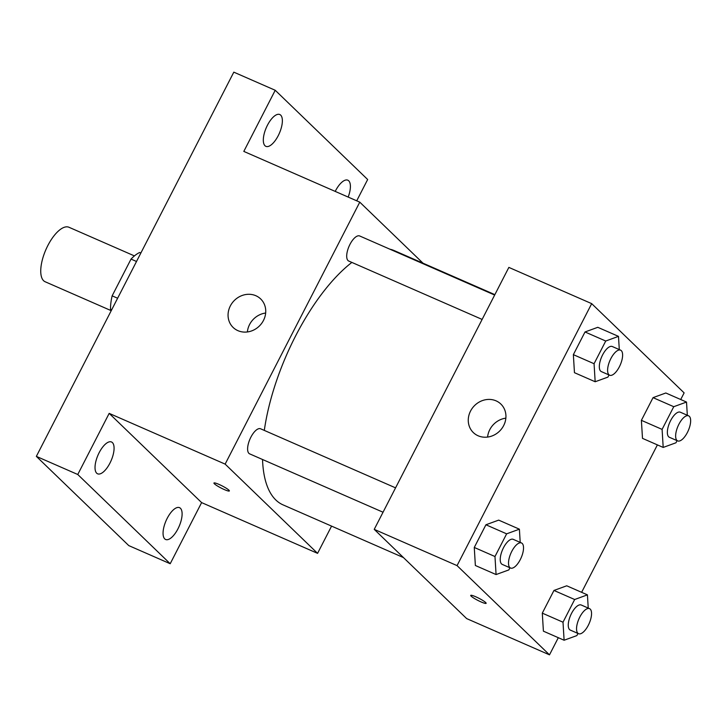 <?xml version="1.0" encoding="UTF-8"?>
<svg xmlns="http://www.w3.org/2000/svg" width="727" height="727" viewBox="0 0 727 727"><rect width="100%" height="100%" fill="white"/><g stroke="black" fill="none" stroke-linecap="round" stroke-linejoin="round"><path stroke-width="1.09" d="M134.413 255.904L68.974 227.269A29.734 12.186 113.6 0 0 46.828 247.589A29.734 12.186 113.6 0 0 43.593 280.704A29.734 12.186 113.6 0 0 45.138 281.749L111.231 310.674M117.62 298.243L112.14 295.844L131.033 259.085A38.377 15.721 113.6 0 1 139.702 252.487L140.865 253.005M111.485 310.175L110.531 309.248A38.377 15.721 113.6 0 1 112.14 295.844M111.694 309.766L110.531 309.248M136.512 261.484L131.033 259.085M331.576 526.112L317.572 553.356L201.615 502.602L170.2 563.734L128.788 545.604L36.35 456.374L233.812 72.155L275.224 90.275L367.662 179.514L356.712 200.816M177.979 528.783A17.366 7.116 -66.4 0 1 165.62 539.479A17.366 7.116 -66.4 0 1 167.183 518.36A17.366 7.116 -66.4 0 1 179.542 507.664A17.366 7.116 -66.4 0 1 177.979 528.783M109.95 463.108A17.366 7.116 -66.4 0 1 97.591 473.804A17.366 7.116 -66.4 0 1 99.154 452.685A17.366 7.116 -66.4 0 1 111.513 441.989A17.366 7.116 -66.4 0 1 109.95 463.108M201.615 502.602L109.177 413.372L77.762 474.495L36.35 456.374M170.2 563.734L77.762 474.495M317.572 553.356L225.143 464.117L109.177 413.372M225.143 464.117L359.774 202.151L243.809 151.407L275.224 90.275M237.92 330.658A19.82 17.875 134 0 1 233.131 327.459A19.82 17.875 134 0 1 234.039 300.778A19.82 17.875 134 0 1 260.666 298.933A19.82 17.875 134 0 1 261.811 323.161A19.82 17.875 134 0 1 237.92 330.658M278.241 135.649A17.366 7.116 -66.4 0 1 265.882 146.345A17.366 7.116 -66.4 0 1 267.445 125.226A17.366 7.116 -66.4 0 1 279.804 114.53A17.366 7.116 -66.4 0 1 278.241 135.649M335.22 191.41A17.366 7.116 -66.4 0 1 335.474 190.901A17.366 7.116 -66.4 0 1 347.833 180.205A17.366 7.116 -66.4 0 1 348.169 197.072M262.538 459.5A138.766 56.86 113.6 0 0 275.842 500.003A138.766 56.86 113.6 0 0 283.039 504.874L403.44 557.564M494.86 294.635L394.307 250.633A138.766 56.86 113.6 0 0 389.899 249.197M351.868 262.42A138.766 56.86 113.6 0 0 264.31 430.411M359.774 202.151L422.996 263.183M494.651 295.044L359.683 235.975A13.677 5.607 113.6 0 0 349.496 245.326A13.677 5.607 113.6 0 0 348.006 260.557A13.677 5.607 113.6 0 0 348.715 261.038L482.128 319.426M383.038 512.226L249.625 453.848A13.677 5.607 -66.4 0 1 249.979 439.072A13.677 5.607 -66.4 0 1 260.593 428.785L395.561 487.853M228.905 490.162A8.669 1.19 27.2 0 1 229.368 490.952A8.669 1.19 27.2 0 1 221.117 488.044A8.669 1.19 27.2 0 1 213.947 483.019A8.669 1.19 27.2 0 1 220.554 485.118A8.669 1.19 27.2 0 1 228.905 490.162M247.389 331.948A19.82 17.875 134 0 1 265.655 313.028M558.309 637.697L549.494 654.845L466.661 618.595L374.232 529.365L508.864 267.4L591.687 303.641L684.125 392.88L680.717 399.514M657.399 444.888L581.627 592.323M609.035 374.959L607.926 377.104L595.168 381.748L574.457 372.687L573.358 354.658L585.017 331.966L597.776 327.314L618.486 336.374L619.295 349.587M577.974 633.444L576.874 635.589L564.107 640.233L543.405 631.172L542.297 613.143L553.956 590.451L566.724 585.798L587.425 594.859L588.234 608.072M549.494 654.845L457.056 565.615L591.687 303.641M677.064 440.635L675.965 442.779L663.197 447.432L642.495 438.363L641.387 420.333L653.046 397.642L665.814 392.989L686.515 402.058L687.324 415.271M509.945 567.769L508.836 569.913L496.078 574.557L475.367 565.497L474.268 547.458L485.927 524.776L498.686 520.123L519.396 529.183L520.205 542.397M457.056 565.615L374.232 529.365M478.13 435.782A19.82 17.875 134 0 1 473.332 432.574A19.82 17.875 134 0 1 474.24 405.902A19.82 17.875 134 0 1 500.867 404.058A19.82 17.875 134 0 1 502.012 428.276A19.82 17.875 134 0 1 478.13 435.782M485.672 602.529A8.669 1.19 27.2 0 1 486.136 603.319A8.669 1.19 27.2 0 1 477.884 600.411A8.669 1.19 27.2 0 1 470.714 595.395A8.669 1.19 27.2 0 1 477.321 597.485A8.669 1.19 27.2 0 1 485.672 602.529M486.145 603.319A8.669 1.19 27.2 0 1 477.884 600.402A8.669 1.19 27.2 0 1 470.714 595.386M487.599 437.072A19.82 17.875 134 0 1 505.856 418.152M496.078 574.557L494.978 556.528L506.637 533.836L519.396 529.183M521.504 542.969L513.226 539.343A13.677 5.607 113.6 0 0 503.029 548.685A13.677 5.607 113.6 0 0 501.548 563.925A13.677 5.607 113.6 0 0 502.257 564.406L510.536 568.032A13.677 5.607 113.6 0 0 521.159 557.745A13.677 5.607 113.6 0 0 521.504 542.969A13.677 5.607 113.6 0 0 511.317 552.311A13.677 5.607 113.6 0 0 509.827 567.551A13.677 5.607 113.6 0 0 510.536 568.032M475.367 565.497L474.268 547.458L485.927 524.776L498.686 520.123M494.978 556.528L474.268 547.458M506.637 533.836L485.927 524.776M595.168 381.748L594.068 363.718L605.727 341.027L618.486 336.374M620.594 350.16L612.316 346.534A13.677 5.607 113.6 0 0 602.12 355.876A13.677 5.607 113.6 0 0 600.638 371.115A13.677 5.607 113.6 0 0 601.347 371.597L609.626 375.223A13.677 5.607 113.6 0 0 620.249 364.936A13.677 5.607 113.6 0 0 620.594 350.16A13.677 5.607 113.6 0 0 610.407 359.502A13.677 5.607 113.6 0 0 608.917 374.741A13.677 5.607 113.6 0 0 609.626 375.223M574.457 372.687L573.358 354.658L585.017 331.966L597.776 327.314M594.068 363.718L573.358 354.658M605.727 341.027L585.017 331.966M564.107 640.233L563.007 622.203L574.666 599.511L587.425 594.859M589.533 608.644L581.255 605.018A13.677 5.607 113.6 0 0 571.058 614.36A13.677 5.607 113.6 0 0 569.577 629.6A13.677 5.607 113.6 0 0 570.286 630.082L578.565 633.708A13.677 5.607 113.6 0 0 589.188 623.421A13.677 5.607 113.6 0 0 589.533 608.644A13.677 5.607 113.6 0 0 579.346 617.986A13.677 5.607 113.6 0 0 577.856 633.226A13.677 5.607 113.6 0 0 578.565 633.708M543.405 631.172L542.297 613.143L553.956 590.451L566.724 585.798M563.007 622.203L542.297 613.143M574.666 599.511L553.956 590.451M663.197 447.432L662.097 429.393L673.756 406.702L686.515 402.058M688.623 415.835L680.345 412.209A13.677 5.607 113.6 0 0 670.149 421.56A13.677 5.607 113.6 0 0 668.667 436.791A13.677 5.607 113.6 0 0 669.376 437.272L677.655 440.898A13.677 5.607 113.6 0 0 688.278 430.611A13.677 5.607 113.6 0 0 688.623 415.835A13.677 5.607 113.6 0 0 678.436 425.186A13.677 5.607 113.6 0 0 676.946 440.417A13.677 5.607 113.6 0 0 677.655 440.898M642.495 438.363L641.387 420.333L653.046 397.642L665.814 392.989M662.097 429.393L641.387 420.333M673.756 406.702L653.046 397.642"/></g></svg>
